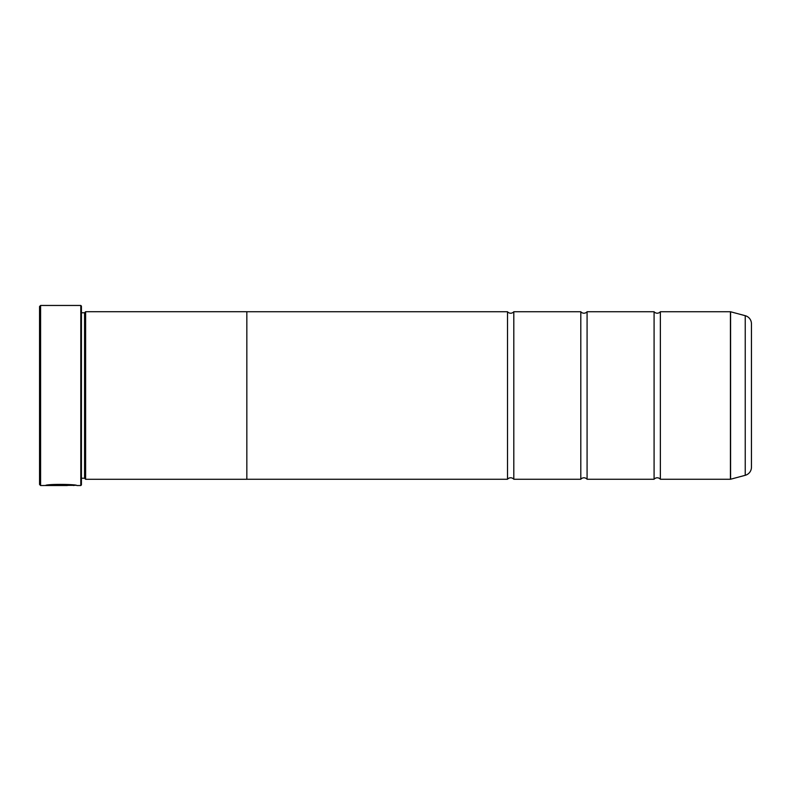 <?xml version="1.0" encoding="UTF-8"?>
<svg xmlns="http://www.w3.org/2000/svg" width="791" height="791" viewBox="0 0 791 791"><rect width="100%" height="100%" fill="white"/><g stroke="black" fill="none" stroke-linecap="round" stroke-linejoin="round"><path stroke-width="1.19" d="M745.241 475.302L745.241 315.698A8.375 8.375 0 0 1 751.45 323.786L751.45 467.214A8.375 8.375 0 0 1 745.241 475.302L730.587 479.227A0.633 0.633 0 0 1 730.429 479.257L730.429 311.743L660.366 311.743L660.366 479.257A4.093 4.093 0 0 0 654.088 479.257L587.08 479.257A4.093 4.093 0 0 0 580.802 479.257L513.804 479.257A4.093 4.093 0 0 0 507.515 479.257L246.841 479.257M660.366 311.743A4.093 4.093 0 0 1 654.088 311.743L654.088 479.257M654.088 311.743L587.08 311.743L587.08 479.257M587.08 311.743A4.093 4.093 0 0 1 580.802 311.743L580.802 479.257M580.802 311.743L513.804 311.743L513.804 479.257M513.804 311.743A4.093 4.093 0 0 1 507.515 311.743L507.515 479.257M730.429 311.743A0.633 0.633 0 0 1 730.587 311.773L730.587 479.227M75.481 485.328L40.598 485.536L39.55 484.488L39.55 306.512L40.598 305.464L40.598 485.536M80.801 485.536L80.801 305.464L81.424 306.097L81.424 484.903L80.801 485.536L76.776 485.536C77.647 484.24 46.422 483.825 45.492 485.526L67.373 485.526L49.467 485.417C53.709 484.122 74.305 485.031 73.642 485.536L73.642 485.536M80.801 305.464L40.598 305.464M84.568 312.761L84.568 478.239L85.616 479.287L85.616 311.713L84.568 312.761L81.424 312.761M81.424 478.239L84.568 478.239M730.429 479.257L660.366 479.257M745.241 315.698L730.587 311.773M85.616 479.287L246.841 479.287L246.841 311.713L85.616 311.713M507.515 311.743L246.841 311.743M49.467 485.308L46.778 485.308M73.642 485.328C74.295 484.824 53.729 483.904 49.467 485.209L49.467 485.417"/></g></svg>
